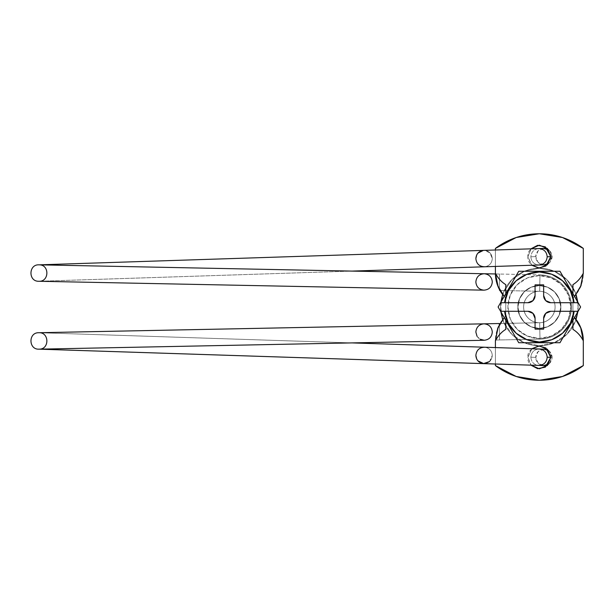 <?xml version="1.0" encoding="UTF-8"?>
<svg xmlns="http://www.w3.org/2000/svg" width="614" height="614" viewBox="0 0 614 614"><rect width="100%" height="100%" fill="white"/><g stroke="black" fill="none" stroke-linecap="round" stroke-linejoin="round"><path stroke-width="0.46" stroke-dasharray="3.07 2.3" d="M499.274 323.524L499.596 339.956L495.421 340.041L499.596 339.956L499.274 323.524L539.668 322.718L539.998 339.151A32.151 32.151 0 0 0 571.511 307A32.151 32.151 0 0 0 539.998 274.849L539.668 291.282A15.718 15.718 0 0 1 555.079 307A15.718 15.718 0 0 1 539.668 322.718L499.274 323.524L499.596 339.956L539.998 339.151L539.668 322.718L539.998 339.151L499.596 339.956L499.297 324.752M489.504 361.592L492.29 355.429C491.691 360.74 488.721 363.473 483.371 363.611C478.759 362.82 476.257 360.088 475.858 355.429C476.456 350.118 479.427 347.386 484.768 347.24C489.381 348.031 491.891 350.763 492.29 355.429C491.691 360.74 488.721 363.465 483.371 363.611M483.939 347.209L38.751 332.727L484.768 347.24C489.381 348.031 491.891 350.763 492.29 355.429C491.891 350.763 489.381 348.031 484.768 347.24C479.427 347.386 476.456 350.118 475.858 355.429M476.725 359.098L477.899 360.855M544.073 349.159L538.087 351.622L535.753 357.371L530.849 357.218C531.317 352.306 533.988 349.566 538.854 348.998C533.988 349.566 531.317 352.306 530.849 357.218C531.363 362.275 534.142 365.015 539.184 365.43C534.142 365.015 531.363 362.275 530.849 357.218L535.753 357.371A8.22 8.166 -88.1 0 0 543.712 365.591M484.208 363.642L489.926 361.193L492.29 355.429C491.891 350.763 489.381 348.031 484.768 347.24L538.854 348.998C543.897 349.412 546.675 352.152 547.189 357.218M548.624 350.655A8.22 8.166 -88.1 0 1 552.086 357.371L549.691 363.189L548.601 364.117A8.22 8.166 -88.1 0 0 552.086 357.371L550.789 357.333L552.086 357.371L549.637 351.507L548.601 350.625M483.909 290.169C488.982 289.754 491.776 287.014 492.29 281.956C491.776 287.014 488.982 289.754 483.909 290.169C479.004 289.601 476.326 286.861 475.858 281.956C476.326 286.861 479.004 289.601 483.909 290.169C479.012 289.601 476.326 286.861 475.858 281.956C476.372 276.891 479.166 274.151 484.239 273.737C489.135 274.304 491.822 277.044 492.29 281.956C491.776 287.014 488.982 289.754 483.909 290.169M499.274 290.476L499.596 274.044L495.421 273.959L499.596 274.044L499.274 290.476L539.668 291.282L539.998 274.849L499.596 274.044L539.998 274.849A32.151 32.151 0 0 1 571.511 307A32.151 32.151 0 0 1 539.998 339.151L539.668 322.718A15.718 15.718 0 0 0 555.079 307A15.718 15.718 0 0 0 539.668 291.282L539.998 274.849L539.668 291.282L499.274 290.476L499.596 274.044L499.274 290.476M483.909 323.831C479.004 324.399 476.326 327.139 475.858 332.044C476.372 337.109 479.166 339.849 484.239 340.263C479.166 339.849 476.372 337.109 475.858 332.044C476.326 327.139 479.012 324.399 483.909 323.831C488.982 324.246 491.776 326.986 492.29 332.044C491.776 326.986 488.982 324.246 483.909 323.831C488.982 324.246 491.776 326.986 492.29 332.044M477.017 336.249L480.071 339.22M547.189 256.782C546.675 261.848 543.897 264.588 538.854 265.002C533.988 264.434 531.317 261.694 530.849 256.782L535.753 256.629A8.22 8.166 -91.9 0 0 543.758 264.841L538.087 262.378L535.753 256.629L538.14 250.811L543.92 248.409M548.624 263.345A8.22 8.166 -91.9 0 0 552.086 256.629L550.789 256.667L552.086 256.629L549.637 262.493L548.601 263.375M543.712 248.409A8.22 8.166 -91.9 0 0 535.753 256.629L530.849 256.782C531.363 251.725 534.142 248.985 539.184 248.57C534.142 248.985 531.363 251.725 530.849 256.782C531.317 261.694 533.988 264.434 538.854 265.002L484.768 266.76C489.381 265.969 491.891 263.237 492.29 258.571L489.926 252.807L484.208 250.358M475.858 258.571C476.257 253.912 478.759 251.18 483.371 250.389C488.721 250.527 491.691 253.26 492.29 258.571C491.891 263.237 489.381 265.969 484.768 266.76C479.427 266.614 476.456 263.882 475.858 258.571C476.456 263.882 479.427 266.614 484.768 266.76C489.381 265.969 491.891 263.237 492.29 258.571C491.891 263.237 489.381 265.969 484.768 266.76L539.269 264.995M483.939 266.791L38.751 281.273L483.939 266.791M548.601 249.883L549.691 250.811L552.086 256.629A8.22 8.166 -91.9 0 0 548.624 249.913M543.758 349.159A8.22 8.166 -88.1 0 0 535.753 357.371L538.14 363.189L543.92 365.591M492.29 258.571C491.691 253.26 488.721 250.535 483.371 250.389C488.721 250.535 491.691 253.26 492.29 258.571M477.899 253.145L476.725 254.902L477.899 253.145M484.239 340.263C479.166 339.849 476.372 337.109 475.858 332.044M484.239 273.737L484.239 273.737C479.166 274.151 476.372 276.891 475.858 281.956M539.269 349.005L538.854 348.998M570.797 307A31.437 31.437 0 0 1 539.353 338.437A31.437 31.437 0 0 1 507.916 307A31.437 31.437 0 0 0 539.353 338.437A31.437 31.437 0 0 0 570.797 307L568.403 294.966L561.587 284.766L551.387 277.95L539.353 275.563L527.326 277.95L517.126 284.766L510.311 294.966L507.916 307L510.311 319.034L517.126 329.234L527.326 336.05L539.353 338.437L551.387 336.05L561.587 329.234L568.403 319.034L570.797 307L568.403 319.034L561.587 329.234L551.387 336.05L539.353 338.437L527.326 336.05L517.126 329.234L510.311 319.034L507.916 307L510.311 294.966L517.126 284.766L527.326 277.95L539.353 275.563L551.387 277.95L561.587 284.766L568.403 294.966L570.797 307A31.437 31.437 0 0 0 539.353 275.563A31.437 31.437 0 0 0 507.916 307A31.437 31.437 0 0 1 539.353 275.563A31.437 31.437 0 0 1 570.797 307M517.917 307C517.057 300.73 523.489 285.855 539.353 285.564C555.225 285.855 561.656 300.73 560.789 307C561.656 300.73 555.225 285.855 539.353 285.564C523.489 285.855 517.057 300.73 517.917 307C517.057 313.27 523.489 328.145 539.353 328.436C555.225 328.145 561.656 313.27 560.789 307C561.656 313.27 555.225 328.145 539.353 328.436C523.489 328.145 517.057 313.27 517.917 307L519.551 315.205L524.195 322.158L531.156 326.801L539.353 328.436L547.558 326.801L554.511 322.158L559.162 315.205L560.789 307L559.162 298.795L554.511 291.842L547.558 287.198L539.353 285.564L531.156 287.198L524.195 291.842L519.551 298.795L517.917 307L519.551 315.205L524.195 322.158L531.156 326.801L539.353 328.436L547.558 326.801L554.511 322.158L559.162 315.205L560.789 307L559.162 298.795L554.511 291.842L547.558 287.198L539.353 285.564L531.156 287.198L524.195 291.842L519.551 298.795L517.917 307A21.436 21.436 0 0 0 539.353 328.436A21.436 21.436 0 0 0 560.789 307A21.436 21.436 0 0 1 539.353 328.436A21.436 21.436 0 0 1 517.917 307A21.436 21.436 0 0 1 539.353 285.564A21.436 21.436 0 0 1 560.789 307A21.436 21.436 0 0 0 539.353 285.564A21.436 21.436 0 0 0 517.917 307L519.551 298.795L524.195 291.842L531.156 287.198L539.353 285.564L547.558 287.198L554.511 291.842L559.162 298.795L560.789 307L559.162 315.205L554.511 322.158L547.558 326.801L539.353 328.436L531.156 326.801L524.195 322.158L519.551 315.205L517.917 307L519.551 298.795L524.195 291.842L531.156 287.198L539.353 285.564L547.558 287.198L554.511 291.842L559.162 298.795L560.789 307L559.162 315.205L554.511 322.158L547.558 326.801L539.353 328.436L531.156 326.801L524.195 322.158L519.551 315.205L517.917 307M527.925 256.629L530.995 248.823L527.925 256.629C527.272 262.032 531.087 265.839 539.353 268.057C547.627 265.839 551.441 262.032 550.789 256.629C551.441 251.218 547.627 247.411 539.353 245.193C531.087 247.411 527.272 251.218 527.925 256.629L531.271 264.711L539.353 268.057L547.442 264.711L550.789 256.629L547.442 248.54L539.353 245.193L531.271 248.54L527.925 256.629L531.831 265.24L527.925 256.629M527.925 357.371L531.839 348.76L527.925 357.371C527.272 362.782 531.087 366.589 539.353 368.807C547.627 366.589 551.441 362.782 550.789 357.371C551.441 351.968 547.627 348.161 539.353 345.943C531.087 348.161 527.272 351.968 527.925 357.371L531.271 365.46L539.353 368.807L547.442 365.46L550.789 357.371L547.442 349.289L539.353 345.943L531.271 349.289L527.925 357.371L530.995 365.176L527.925 357.371M583.3 365.591L583.3 340.762L583.3 365.591L562.516 376.482L539.353 380.243L516.197 376.482L495.414 365.591A73.243 73.243 0 0 0 583.3 365.591M572.939 329.365L572.939 315.934L574.504 317.576A34.937 34.937 0 0 0 572.939 315.934C579.662 322.841 583.116 331.123 583.3 340.762M574.504 296.424L572.939 298.066L574.504 296.416L572.939 298.066L572.939 315.934L572.939 284.635M572.939 293.715L572.939 298.066A34.937 34.937 0 0 0 583.3 273.238L583.3 248.409A73.243 73.243 0 0 0 495.414 248.409L495.414 273.238L495.414 248.409L516.197 237.518L539.353 233.757L562.516 237.518L583.3 248.409L583.3 273.238M495.414 266.422L495.414 249.982L495.414 266.422M505.775 284.635L505.775 298.066L504.209 296.424A34.937 34.937 0 0 0 505.775 298.066C499.044 291.159 495.598 282.877 495.414 273.238M504.209 317.576L505.775 315.934L504.209 317.584L505.775 315.934L505.775 298.066L505.775 329.365M505.775 320.285L505.775 315.934A34.937 34.937 0 0 0 495.414 340.762L495.414 365.591L495.414 340.762M495.414 364.018L495.414 347.578L495.414 364.018M504.209 296.416L505.775 298.066L505.775 293.715M574.504 317.584L572.939 315.934L572.939 320.285M577.82 311.828L578.119 307A38.766 38.766 0 0 1 539.353 345.766A38.766 38.766 0 0 1 500.594 307A38.766 38.766 0 0 0 539.353 345.766A38.766 38.766 0 0 0 578.119 307L575.172 321.836L566.768 334.407L554.189 342.812L539.353 345.766L524.525 342.812L511.946 334.407L503.541 321.836L500.594 307L503.541 292.164L511.946 279.593L524.525 271.188L539.353 268.234L554.189 271.188L566.768 279.593L575.172 292.164L578.119 307A38.766 38.766 0 0 0 539.353 268.234A38.766 38.766 0 0 0 500.594 307A38.766 38.766 0 0 1 539.353 268.234A38.766 38.766 0 0 1 578.119 307L577.82 302.172M555.079 307A15.718 15.718 0 0 1 539.353 322.718A15.718 15.718 0 0 1 523.635 307A15.718 15.718 0 0 0 539.353 322.718A15.718 15.718 0 0 0 555.079 307C555.079 311.344 553.544 315.043 550.474 318.113C547.404 321.183 543.697 322.718 539.353 322.718C535.017 322.718 531.31 321.183 528.24 318.113C525.17 315.043 523.635 311.344 523.635 307C523.635 302.656 525.17 298.957 528.24 295.887C531.31 292.817 535.017 291.282 539.353 291.282C543.697 291.282 547.404 292.817 550.474 295.887C553.544 298.957 555.079 302.656 555.079 307A15.718 15.718 0 0 0 539.353 291.282A15.718 15.718 0 0 0 523.635 307A15.718 15.718 0 0 1 539.353 291.282A15.718 15.718 0 0 1 555.079 307C555.079 302.656 553.544 298.957 550.474 295.887C547.404 292.817 543.697 291.282 539.353 291.282C535.017 291.282 531.31 292.817 528.24 295.887C525.17 298.957 523.635 302.656 523.635 307C523.635 311.344 525.17 315.043 528.24 318.113C531.31 321.183 535.017 322.718 539.353 322.718C543.697 322.718 547.404 321.183 550.474 318.113C553.544 315.043 555.079 311.344 555.079 307M500.886 302.172L500.886 311.828M502.651 319.464L503.541 321.836L511.946 334.407L524.525 342.812L539.353 345.766L554.189 342.812L566.768 334.407L575.172 321.836L576.062 319.464M576.062 294.536L575.172 292.164L566.768 279.593L554.189 271.188L539.353 268.234L524.525 271.188L511.946 279.593L503.541 292.164L502.651 294.536M578.135 311.29L550.789 311.29L578.135 311.29L580.606 307L559.983 342.727L518.73 342.727L498.1 307L518.73 271.273L559.983 271.273L580.606 307L559.983 271.273L518.73 271.273L498.1 307L500.587 311.306M509.689 327.078L518.73 342.727L559.983 342.727L569.048 327.024M543.643 295.564L543.643 284.85L535.07 284.85L535.07 295.564A7.145 7.145 0 0 1 527.925 302.71L500.579 302.71L527.925 302.71L532.975 300.622L535.07 295.564L535.07 284.85L543.643 284.85L543.643 295.564A7.145 7.145 0 0 0 550.789 302.71L578.135 302.71L550.789 302.71L545.739 300.622M527.925 311.29L500.579 311.29L527.925 311.29A7.145 7.145 0 0 1 535.07 318.436L535.07 329.15L543.643 329.15L543.643 318.436A7.145 7.145 0 0 1 550.789 311.29L545.739 313.378L543.643 318.436L543.643 329.15L535.07 329.15L535.07 318.436L532.975 313.378M39.166 281.273L351.922 271.096M351.922 342.904L39.166 332.727"/><path stroke-width="0.92" d="M477.899 360.855L483.786 363.642L38.667 349.151L484.208 363.642M38.751 332.727C49.335 332.021 49.68 349.435 39.081 349.159C28.497 349.865 28.152 332.443 38.751 332.727C28.152 332.443 28.497 349.865 39.081 349.159L484.239 340.263C489.135 339.695 491.822 336.956 492.29 332.044C491.822 336.956 489.135 339.695 484.239 340.263C489.135 339.695 491.822 336.956 492.29 332.044C491.822 336.956 489.135 339.695 484.239 340.263L39.081 349.159C49.68 349.435 49.335 332.021 38.751 332.727L483.909 323.831L39.166 332.727M483.786 363.642L539.184 365.43L483.371 363.611C478.759 362.82 476.257 360.096 475.858 355.429L476.725 359.098M475.858 355.429C476.456 350.11 479.427 347.386 484.768 347.24C479.427 347.386 476.456 350.11 475.858 355.429C476.257 360.088 478.759 362.82 483.371 363.611L489.504 361.592M483.939 347.209L538.854 348.998C543.897 349.412 546.675 352.152 547.189 357.218C546.721 362.122 544.05 364.862 539.184 365.43C544.05 364.862 546.721 362.122 547.189 357.218L550.789 357.333L547.189 357.218M543.712 365.591A8.22 8.166 -88.1 0 0 548.624 364.087L543.505 365.583M492.29 281.956C491.822 277.044 489.135 274.304 484.239 273.737L39.081 264.841C28.497 264.135 28.152 281.557 38.751 281.273L483.909 290.169C488.982 289.754 491.776 287.014 492.29 281.956C491.822 277.044 489.135 274.304 484.239 273.737L495.421 273.959L484.239 273.737C489.135 274.304 491.822 277.044 492.29 281.956M475.858 281.956C476.326 286.861 479.012 289.601 483.909 290.169L38.751 281.273C28.152 281.557 28.497 264.135 39.081 264.841L539.184 248.57L39.081 264.841C49.68 264.565 49.335 281.979 38.751 281.273C49.335 281.979 49.68 264.565 39.081 264.841L484.239 273.737C479.166 274.151 476.372 276.891 475.858 281.956C476.372 276.891 479.166 274.151 484.239 273.737M499.297 324.752L499.274 323.524L483.909 323.831C479.012 324.399 476.326 327.139 475.858 332.044L477.017 336.249M480.071 339.22L484.239 340.263M492.29 332.044C491.776 326.986 488.982 324.246 483.909 323.831L499.274 323.524M543.758 264.841A8.22 8.166 -91.9 0 0 548.624 263.345M538.854 265.002C543.897 264.588 546.675 261.848 547.189 256.782L550.789 256.667L547.189 256.782C546.721 251.878 544.05 249.138 539.184 248.57L39.081 264.841M484.208 250.358L483.786 250.358M484.768 266.76L483.939 266.791L484.768 266.76C479.427 266.614 476.456 263.89 475.858 258.571L476.725 254.902L475.858 258.571C476.456 263.89 479.427 266.614 484.768 266.76M548.601 263.375L544.073 264.841M543.505 248.417L548.601 249.883A8.22 8.166 -91.9 0 0 543.712 248.409M548.601 350.625L544.073 349.159M39.166 281.273L38.751 281.273M483.356 250.389L477.899 253.145L483.371 250.389C478.759 251.18 476.257 253.912 475.858 258.571M539.184 248.57C544.05 249.138 546.721 251.878 547.189 256.782M475.858 332.044C476.326 327.139 479.004 324.399 483.909 323.831M548.624 350.655A8.22 8.166 -88.1 0 0 543.758 349.159M39.081 349.159L539.184 365.43M530.995 248.823L537.634 245.324L545.339 246.882L550.789 256.629L545.869 266.023L538.647 268.034L531.839 265.24L539.353 268.057L547.442 264.711L550.789 256.629L547.442 248.54L539.353 245.193L530.995 248.823M531.839 348.76L538.647 345.966L545.869 347.977L550.789 357.371L545.339 367.118L537.634 368.676L530.995 365.176L539.353 368.807L547.442 365.46L550.789 357.371L547.442 349.289L539.353 345.943L531.831 348.76M572.939 320.071L572.939 329.365C577.29 332.028 580.744 335.827 583.3 340.762L583.3 365.591A73.243 73.243 0 0 1 495.414 365.591L495.414 364.018L495.414 365.591L516.197 376.482L539.353 380.243L562.516 376.482L583.3 365.591L583.3 340.762A34.937 34.937 0 0 0 574.504 317.584L580.606 327.308L583.3 340.762L581.028 328.367L574.504 317.584M572.939 293.929L572.939 284.635C577.29 281.972 580.744 278.173 583.3 273.238L580.997 285.625L574.497 296.416L581.028 285.633L583.3 273.238L580.606 286.692L574.504 296.424M583.3 273.238L583.3 248.409L562.516 237.518L539.353 233.757L516.197 237.518L495.414 248.409L495.414 249.982L495.414 248.409A73.243 73.243 0 0 1 583.3 248.409L583.3 273.238C580.552 278.342 577.099 282.141 572.939 284.635M505.775 293.929L505.775 284.635C501.423 281.972 497.969 278.173 495.414 273.238L495.414 266.422L495.414 273.238A34.937 34.937 0 0 0 504.209 296.416L498.107 286.692L495.414 273.238L497.685 285.633L504.209 296.416M505.775 320.071L505.775 329.365C501.423 332.028 497.969 335.827 495.414 340.762L497.716 328.375L504.217 317.584L497.685 328.367L495.414 340.762L498.107 327.308L504.209 317.576M495.414 340.762L495.414 347.578L495.414 340.762C498.161 335.658 501.615 331.859 505.775 329.365M505.775 284.635C501.615 282.141 498.161 278.342 495.414 273.238M572.939 329.365C577.099 331.859 580.552 335.658 583.3 340.762M559.983 342.727L578.135 311.29L574.105 311.29A35.013 35.013 0 0 1 504.608 311.29L500.579 311.29L518.73 342.727L559.983 342.727L580.606 307L559.983 271.273L518.73 271.273L498.1 307L518.73 342.727L559.983 342.727M569.048 327.024L578.127 311.306L550.789 311.29A7.145 7.145 0 0 0 543.643 318.436L543.643 329.15L535.07 329.15L535.07 318.436L532.975 313.378L527.925 311.29L504.608 311.29L508.377 323.317L516.167 333.233L526.958 339.742L539.353 342.013L551.756 339.742L562.547 333.233L570.337 323.317L574.105 311.29L550.789 311.29L545.739 313.378L543.643 318.436L543.643 329.15L535.07 329.15L535.07 318.436A7.145 7.145 0 0 0 527.925 311.29L500.579 311.29L498.1 307L500.579 302.71L504.608 302.71A35.013 35.013 0 0 1 574.105 302.71L578.135 302.71L559.983 271.273L518.73 271.273L500.579 302.71L527.925 302.71L532.975 300.622L535.07 295.564L535.07 284.85L543.643 284.85L543.643 295.564L545.739 300.622L550.789 302.71L574.105 302.71L570.337 290.683L562.547 280.767L551.756 274.258L539.353 271.987L526.958 274.258L516.167 280.767L508.377 290.683L504.608 302.71L527.925 302.71A7.145 7.145 0 0 0 535.07 295.564L535.07 284.85L543.643 284.85L543.643 295.564L545.739 300.622M500.886 311.828L502.651 319.464M576.062 319.464L577.82 311.828M577.82 302.172L576.062 294.536M502.651 294.536L500.886 302.172M500.587 311.306L509.689 327.078M543.643 295.564A7.145 7.145 0 0 0 550.789 302.71L578.135 302.71L580.606 307L578.135 311.29M532.975 313.378L527.925 311.29M543.651 365.591L538.754 365.43M544.188 264.841L351.922 271.096M538.754 248.57L543.651 248.409M544.188 349.159L351.922 342.904"/></g></svg>
